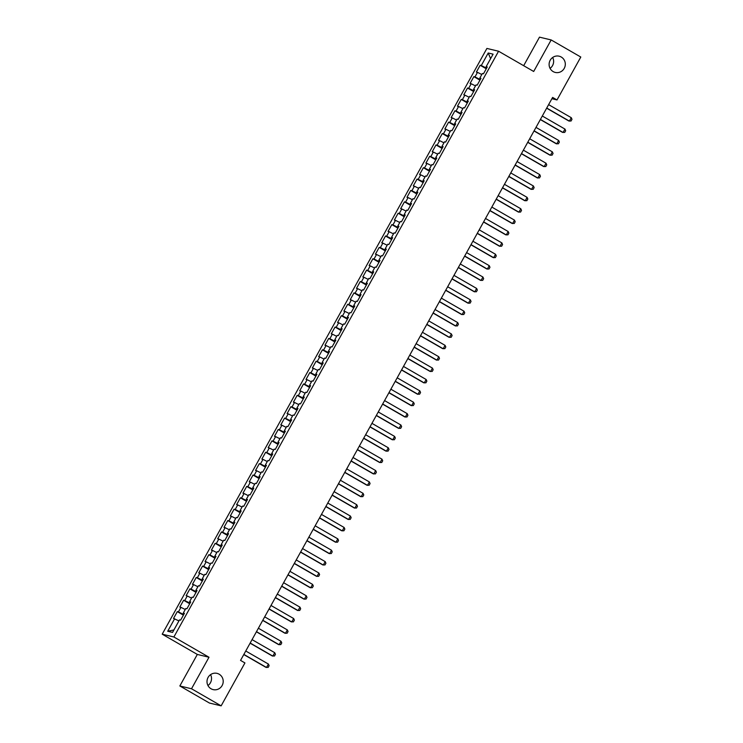 <?xml version="1.0" encoding="UTF-8"?>
<svg xmlns="http://www.w3.org/2000/svg" width="743" height="743" viewBox="0 0 743 743"><rect width="100%" height="100%" fill="white"/><g stroke="black" fill="none" stroke-linecap="round" stroke-linejoin="round"><path stroke-width="1.11" d="M210.566 674.644A8.349 8.089 -76.5 0 1 207.966 685.529M219.139 674.198A8.349 8.089 -76.5 0 1 213.157 689.606A8.349 8.089 -76.5 0 1 207.585 678.489A8.349 8.089 -76.5 0 1 219.139 674.198M552.671 57.471A8.349 8.089 -76.5 0 1 550.071 68.356M561.244 57.025A8.349 8.089 -76.5 0 1 555.262 72.433A8.349 8.089 -76.5 0 1 549.69 61.316A8.349 8.089 -76.5 0 1 561.244 57.025M179.843 685.965L191.518 688.761L208.997 657.239L197.322 654.434L179.843 685.965L209.47 703.054L221.145 705.85L244.93 662.932L240.546 660.406L552.616 97.417L557.009 99.943L580.794 57.035L551.167 39.946L539.492 37.15L523.666 65.7M197.322 654.434L162.206 634.188L486.897 48.434L498.572 51.23L173.881 636.983L162.206 634.188M490.603 58.632L488.225 53.004L481.288 65.523L480.164 65.254L476.374 72.09L477.498 72.359L474.972 76.91L473.858 76.64L470.068 83.467L471.192 83.736L468.666 88.287L467.542 88.027L463.762 94.853L464.877 95.123L462.35 99.673L461.236 99.404L457.447 106.24L458.57 106.5L456.044 111.06L454.93 110.791L451.14 117.617L452.255 117.886L449.738 122.437L448.614 122.168L444.834 129.003L445.949 129.273L443.422 133.824L442.308 133.554L438.519 140.381L439.642 140.65L437.116 145.201L435.992 144.941L432.212 151.767L433.327 152.036L430.81 156.587L429.686 156.318L425.897 163.154L427.021 163.414L424.494 167.974L423.38 167.704L419.591 174.531L420.714 174.8L418.188 179.351L417.064 179.082L413.284 185.917L414.399 186.187L411.882 190.737L410.758 190.468L406.969 197.294L408.093 197.564L405.567 202.115L404.452 201.855L400.663 208.681L401.787 208.95L399.26 213.501L398.137 213.232L394.357 220.067L395.471 220.327L392.945 224.888L391.83 224.618L388.041 231.444L389.165 231.714L386.639 236.265L385.524 235.995L381.735 242.831L382.849 243.1L380.332 247.651L379.209 247.382L375.429 254.208L376.543 254.477L374.017 259.028L372.902 258.768L369.113 265.595L370.237 265.864L367.711 270.415L366.587 270.146L362.807 276.981L363.921 277.241L361.404 281.801L360.281 281.532L356.491 288.358L357.615 288.628L355.089 293.179L353.974 292.909L350.185 299.745L351.309 300.014L348.783 304.565L347.659 304.296L343.879 311.122L344.993 311.391L342.477 315.942L341.353 315.682L337.563 322.508L338.687 322.778L336.161 327.329L335.047 327.059L331.257 333.895L332.381 334.155L329.855 338.715L328.731 338.446L324.951 345.272L326.066 345.541L323.539 350.092L322.425 349.823L318.636 356.659L319.759 356.928L317.233 361.479L316.119 361.209L312.329 368.036L313.453 368.305L310.927 372.865L309.803 372.596L306.023 379.422L307.138 379.692L304.611 384.242L303.497 383.973L299.708 390.809L300.831 391.069L298.305 395.629L297.181 395.36L293.401 402.186L294.516 402.455L291.999 407.006L290.875 406.737L287.086 413.572L288.21 413.842L285.684 418.393L284.569 418.123L280.78 424.95L281.903 425.219L279.377 429.779L278.254 429.51L274.473 436.336L275.588 436.605L273.071 441.156L271.947 440.887L268.158 447.723L269.282 447.983L266.756 452.543L265.641 452.273L261.852 459.1L262.976 459.369L260.449 463.92L259.326 463.651L255.546 470.486L256.66 470.756L254.143 475.306L253.019 475.037L249.23 481.863L250.354 482.133L247.828 486.693L246.713 486.424L242.924 493.25L244.048 493.519L241.521 498.07L240.398 497.801L236.618 504.636L237.732 504.896L235.206 509.457L234.091 509.187L230.302 516.014L231.426 516.283L228.9 520.834L227.776 520.564L223.996 527.4L225.11 527.669L222.594 532.22L221.47 531.951L217.69 538.777L218.804 539.046L216.278 543.607L215.164 543.337L211.374 550.164L212.498 550.433L209.972 554.984L208.848 554.715L205.068 561.55L206.183 561.81L203.666 566.37L202.542 566.101L198.752 572.927L199.876 573.197L197.35 577.748L196.236 577.478L192.446 584.314L193.57 584.583L191.044 589.134L189.92 588.865L186.14 595.691L187.255 595.96L184.738 600.52L183.614 600.251L179.825 607.077L180.948 607.347L178.422 611.898L177.308 611.628L173.518 618.464L178.942 620.888M488.225 53.004L493.083 54.165L486.145 66.694L487.055 67.334M173.927 629.943L167.695 631.253L172.552 632.414L179.5 619.894L180.614 620.164L184.403 613.328L183.28 613.059L185.806 608.508L186.93 608.777L190.71 601.951L189.595 601.681L192.112 597.131L193.236 597.4L197.025 590.564L195.901 590.295L198.427 585.744L199.542 586.013L203.331 579.187L202.207 578.918L204.734 574.358L205.857 574.627L209.637 567.801L208.523 567.531L211.04 562.98L212.164 563.25L215.953 556.414L214.829 556.145L217.355 551.594L218.47 551.863L222.259 545.037L221.135 544.768L223.662 540.217L224.785 540.486L228.565 533.65L227.451 533.381L229.977 528.83L231.092 529.1L234.881 522.273L233.757 522.004L236.283 517.444L237.407 517.713L241.187 510.887L240.073 510.617L242.589 506.067L243.713 506.336L247.503 499.5L246.379 499.231L248.905 494.68L250.019 494.949L253.809 488.123L252.685 487.854L255.211 483.303L256.335 483.572L260.115 476.737L259.001 476.467L261.517 471.916L262.641 472.186L266.431 465.359L265.307 465.09L267.833 460.53L268.947 460.799L272.737 453.973L271.613 453.704L274.139 449.153L275.263 449.422L279.043 442.587L277.928 442.317L280.445 437.766L281.569 438.036L285.358 431.209L284.235 430.94L286.761 426.389L287.875 426.658L291.665 419.823L290.541 419.554L293.067 415.003L294.191 415.272L297.971 408.446L296.856 408.176L299.383 403.616L300.497 403.886L304.286 397.059L303.163 396.79L305.689 392.239L306.813 392.508L310.593 385.673L309.478 385.403L311.995 380.853L313.119 381.122L316.899 374.296L315.784 374.026L318.31 369.475L319.425 369.745L323.214 362.909L322.091 362.64L324.617 358.089L325.74 358.358L329.52 351.532L328.406 351.263L330.923 346.702L332.047 346.972L335.836 340.145L334.712 339.876L337.238 335.325L338.353 335.595L342.142 328.759L341.018 328.49L343.545 323.939L344.668 324.208L348.448 317.382L347.334 317.112L349.851 312.562L350.975 312.831L354.764 305.995L353.64 305.726L356.166 301.175L357.281 301.444L361.07 294.618L359.946 294.349L362.473 289.789L363.596 290.058L367.376 283.232L366.262 282.962L368.788 278.411L369.903 278.681L373.692 271.845L372.568 271.576L375.094 267.025L376.209 267.294L379.998 260.468L378.884 260.199L381.4 255.648L382.524 255.917L386.304 249.081L385.19 248.812L387.716 244.261L388.83 244.531L392.62 237.704L391.496 237.435L394.022 232.875L395.146 233.144L398.926 226.318L397.811 226.048L400.328 221.498L401.452 221.767L405.241 214.931L404.118 214.662L406.644 210.111L407.758 210.38L411.548 203.554L410.424 203.285L412.95 198.734L414.074 199.003L417.854 192.168L416.739 191.898L419.256 187.347L420.38 187.617L424.169 180.79L423.046 180.521L425.572 175.961L426.686 176.23L430.476 169.404L429.352 169.135L431.878 164.584L433.002 164.853L436.782 158.018L435.667 157.748L438.194 153.197L439.308 153.467L443.097 146.64L441.974 146.371L444.5 141.82L445.614 142.089L449.404 135.254L448.28 134.985L450.806 130.434L451.93 130.703L455.71 123.877L454.595 123.607L457.121 119.047L458.236 119.317L462.025 112.49L460.901 112.221L463.428 107.67L464.551 107.939L468.331 101.104L467.217 100.834L469.734 96.284L470.858 96.553L474.647 89.727L473.523 89.457L476.049 84.906L477.164 85.176L480.953 78.34L479.829 78.071L482.356 73.52L483.479 73.789L487.259 66.963L486.145 66.694M167.695 631.253L174.642 618.724M178.422 611.898L183.725 614.554M180.948 607.347L185.258 609.501M184.738 600.52L190.032 603.177M187.255 595.96L191.564 598.124M183.28 613.059L184.19 613.709M191.044 589.134L196.347 591.79M193.57 584.583L197.87 586.738M189.595 601.681L190.505 602.332M197.35 577.748L202.653 580.404M199.876 573.197L204.186 575.361M195.901 590.295L196.811 590.945M203.666 566.37L208.959 569.027M206.183 561.81L210.492 563.974M202.207 578.918L203.118 579.559M209.972 554.984L215.275 557.64M212.498 550.433L216.798 552.588M208.523 567.531L209.433 568.181M216.278 543.607L221.581 546.263M218.804 539.046L223.114 541.21M214.829 556.145L215.739 556.795M222.594 532.22L227.887 534.876M225.11 527.669L229.42 529.824M221.135 544.768L222.046 545.418M228.9 520.834L234.203 523.49M231.426 516.283L235.735 518.447M227.451 533.381L228.361 534.031M235.206 509.457L240.509 512.113M237.732 504.896L242.042 507.06M233.757 522.004L234.667 522.645M241.521 498.07L246.815 500.726M244.048 493.519L248.348 495.674M240.073 510.617L240.973 511.268M247.828 486.693L253.131 489.349M250.354 482.133L254.663 484.297M246.379 499.231L247.289 499.881M254.143 475.306L259.437 477.963M256.66 470.756L260.969 472.91M252.685 487.854L253.595 488.504M260.449 463.92L265.753 466.576M262.976 459.369L267.276 461.533M259.001 476.467L259.911 477.117M266.756 452.543L272.059 455.199M269.282 447.983L273.591 450.147M265.307 465.09L266.217 465.731M273.071 441.156L278.365 443.812M275.588 436.605L279.897 438.76M271.613 453.704L272.523 454.354M279.377 429.779L284.68 432.435M281.903 425.219L286.204 427.383M277.928 442.317L278.839 442.967M285.684 418.393L290.987 421.049M288.21 413.842L292.519 415.996M284.235 430.94L285.145 431.59M291.999 407.006L297.293 409.662M294.516 402.455L298.825 404.619M290.541 419.554L291.451 420.204M298.305 395.629L303.608 398.285M300.831 391.069L305.141 393.233M296.856 408.176L297.767 408.817M304.611 384.242L309.915 386.899M307.138 379.692L311.447 381.846M303.163 396.79L304.073 397.44M310.927 372.865L316.221 375.521M313.453 368.305L317.753 370.469M309.478 385.403L310.379 386.054M317.233 361.479L322.536 364.135M319.759 356.928L324.069 359.083M315.784 374.026L316.694 374.676M323.539 350.092L328.843 352.749M326.066 345.541L330.375 347.705M322.091 362.64L323.001 363.29M329.855 338.715L335.149 341.371M332.381 334.155L336.681 336.319M328.406 351.263L329.316 351.903M336.161 327.329L341.464 329.985M338.687 322.778L342.997 324.932M334.712 339.876L335.622 340.526M342.477 315.942L347.77 318.608M344.993 311.391L349.303 313.555M341.018 328.49L341.929 329.14M348.783 304.565L354.086 307.221M351.309 300.014L355.609 302.169M347.334 317.112L348.244 317.763M355.089 293.179L360.392 295.835M357.615 288.628L361.925 290.792M353.64 305.726L354.55 306.376M361.404 281.801L366.698 284.458M363.921 277.241L368.231 279.405M359.946 294.349L360.857 294.99M367.711 270.415L373.014 273.071M370.237 265.864L374.546 268.019M366.262 282.962L367.172 283.612M374.017 259.028L379.32 261.694M376.543 254.477L380.853 256.641M372.568 271.576L373.478 272.226M380.332 247.651L385.626 250.307M382.849 243.1L387.159 245.255M378.884 260.199L379.784 260.849M386.639 236.265L391.942 238.921M389.165 231.714L393.474 233.878M385.19 248.812L386.1 249.462M392.945 224.888L398.248 227.544M395.471 220.327L399.78 222.491M391.496 237.435L392.406 238.076M399.26 213.501L404.554 216.157M401.787 208.95L406.087 211.105M397.811 226.048L398.722 226.699M405.567 202.115L410.87 204.78M408.093 197.564L412.402 199.728M404.118 214.662L405.028 215.312M411.882 190.737L417.176 193.394M414.399 186.187L418.708 188.341M410.424 203.285L411.334 203.935M418.188 179.351L423.491 182.007M420.714 174.8L425.015 176.964M416.739 191.898L417.65 192.548M424.494 167.974L429.798 170.63M427.021 163.414L431.33 165.578M423.046 180.521L423.956 181.162M430.81 156.587L436.104 159.243M433.327 152.036L437.636 154.191M429.352 169.135L430.262 169.785M437.116 145.201L442.419 147.866M439.642 140.65L443.942 142.814M435.667 157.748L436.578 158.398M443.422 133.824L448.726 136.48M445.949 129.273L450.258 131.427M441.974 146.371L442.884 147.021M449.738 122.437L455.032 125.093M452.255 117.886L456.564 120.05M448.28 134.985L449.19 135.635M456.044 111.06L461.347 113.716M458.57 106.5L462.88 108.664M454.595 123.607L455.505 124.248M462.35 99.673L467.653 102.33M464.877 95.123L469.186 97.277M460.901 112.221L461.812 112.871M468.666 88.287L473.96 90.952M471.192 83.736L475.492 85.9M467.217 100.834L468.127 101.485M474.972 76.91L480.275 79.566M477.498 72.359L481.808 74.514M473.523 89.457L474.433 90.107M481.288 65.523L486.581 68.18M479.829 78.071L480.74 78.721M191.518 688.761L221.145 705.85M498.572 51.23L533.688 71.477L551.167 39.946M208.997 657.239L173.881 636.983M551.891 98.717L557.009 99.943M480.164 65.254L486.256 68.774M473.858 76.64L479.95 80.151M467.542 88.027L473.635 91.538M461.236 99.404L467.328 102.924M454.93 110.791L461.022 114.301M448.614 122.168L454.707 125.688M442.308 133.554L448.4 137.065M435.992 144.941L442.094 148.451M429.686 156.318L435.779 159.838M423.38 167.704L429.473 171.215M417.064 179.082L423.157 182.602M410.758 190.468L416.851 193.979M404.452 201.855L410.545 205.365M398.137 213.232L404.229 216.752M391.83 224.618L397.923 228.129M385.524 235.995L391.617 239.515M379.209 247.382L385.301 250.893M372.902 258.768L378.995 262.279M366.587 270.146L372.689 273.665M360.281 281.532L366.373 285.043M353.974 292.909L360.067 296.429M347.659 304.296L353.752 307.806M341.353 315.682L347.445 319.193M335.047 327.059L341.139 330.579M328.731 338.446L334.824 341.956M322.425 349.823L328.517 353.343M316.119 361.209L322.211 364.72M309.803 372.596L315.896 376.107M303.497 383.973L309.59 387.493M297.181 395.36L303.283 398.87M290.875 406.737L296.968 410.257M284.569 418.123L290.662 421.634M278.254 429.51L284.355 433.02M271.947 440.887L278.04 444.407M265.641 452.273L271.734 455.784M259.326 463.651L265.418 467.171M253.019 475.037L259.112 478.548M246.713 486.424L252.806 489.934M240.398 497.801L246.49 501.321M234.091 509.187L240.184 512.698M227.776 520.564L233.878 524.084M221.47 531.951L227.562 535.462M215.164 543.337L221.256 546.848M208.848 554.715L214.95 558.234M202.542 566.101L208.634 569.612M196.236 577.478L202.328 580.998M189.92 588.865L196.013 592.375M183.614 600.251L189.706 603.762M177.308 611.628L183.4 615.148M548.613 104.633L571.274 117.691L571.989 119.307L571.042 121.016L568.813 120.97L546.644 108.19M571.274 117.691L569.379 121.109L546.727 108.041M542.306 116.01L564.959 129.078L565.674 130.694L564.726 132.403L562.497 132.356L540.337 119.567M564.959 129.078L563.064 132.486L540.412 119.428M536 127.397L558.652 140.455L559.368 142.08L558.42 143.78L556.191 143.733L534.022 130.954M558.652 140.455L556.758 143.873L534.106 130.805M529.685 138.774L552.337 151.841L553.061 153.457L552.114 155.166L549.885 155.12L527.716 142.34M552.337 151.841L550.452 155.25L527.799 142.192M523.378 150.16L546.031 163.219L546.746 164.844L545.799 166.553L543.57 166.497L521.41 153.717M546.031 163.219L544.136 166.636L521.484 153.578M517.072 161.547L539.724 174.605L540.44 176.221L539.492 177.93L537.263 177.883L515.094 165.104M539.724 174.605L537.83 178.023L515.178 164.955M510.757 172.924L533.409 185.991L534.133 187.607L533.186 189.316L530.948 189.27L508.788 176.481M533.409 185.991L531.524 189.4L508.862 176.342M504.451 184.31L527.103 197.369L527.818 198.994L526.871 200.694L524.642 200.647L502.472 187.868M527.103 197.369L525.208 200.786L502.556 187.719M498.144 195.688L520.797 208.755L521.512 210.371L520.564 212.08L518.335 212.034L496.166 199.254M520.797 208.755L518.902 212.173L496.25 199.105M491.829 207.074L514.481 220.132L515.196 221.758L514.258 223.467L512.02 223.411L489.86 210.631M514.481 220.132L512.596 223.55L489.934 210.492M485.523 218.461L508.175 231.519L508.89 233.135L507.943 234.844L505.714 234.797L483.544 222.018M508.175 231.519L506.28 234.937L483.628 221.869M479.207 229.838L501.869 242.905L502.584 244.521L501.636 246.23L499.407 246.184L477.238 233.395M501.869 242.905L499.974 246.314L477.322 233.256M472.901 241.224L495.553 254.282L496.268 255.908L495.321 257.607L493.092 257.561L470.932 244.781M495.553 254.282L493.658 257.7L471.006 244.633M466.595 252.601L489.247 265.669L489.962 267.285L489.015 268.994L486.786 268.947L464.616 256.168M489.247 265.669L487.352 269.087L464.7 256.019M460.279 263.988L482.941 277.046L483.656 278.671L482.709 280.38L480.48 280.325L458.31 267.545M482.941 277.046L481.046 280.464L458.394 267.406M453.973 275.374L476.625 288.433L477.34 290.049L476.393 291.758L474.164 291.711L452.004 278.931M476.625 288.433L474.731 291.85L452.078 278.783M447.667 286.752L470.319 299.819L471.034 301.435L470.087 303.144L467.858 303.098L445.689 290.309M470.319 299.819L468.424 303.228L445.772 290.169M441.351 298.138L464.004 311.196L464.728 312.822L463.781 314.521L461.542 314.475L439.382 301.695M464.004 311.196L462.118 314.614L439.457 301.547M435.045 309.515L457.697 322.583L458.412 324.199L457.465 325.908L455.236 325.861L433.067 313.082M457.697 322.583L455.803 326.001L433.15 312.933M428.739 320.902L451.391 333.96L452.106 335.585L451.159 337.294L448.93 337.238L426.761 324.459M451.391 333.96L449.496 337.378L426.844 324.32M422.423 332.288L445.076 345.346L445.8 346.962L444.853 348.671L442.614 348.625L420.454 335.845M445.076 345.346L443.19 348.764L420.529 335.697M416.117 343.665L438.769 356.733L439.484 358.349L438.537 360.058L436.308 360.011L414.139 347.222M438.769 356.733L436.875 360.141L414.222 347.083M409.802 355.052L432.463 368.11L433.178 369.735L432.231 371.435L430.002 371.389L407.833 358.609M432.463 368.11L430.569 371.528L407.916 358.46M403.495 366.429L426.148 379.497L426.863 381.113L425.925 382.821L423.686 382.775L401.526 369.995M426.148 379.497L424.253 382.914L401.601 369.847M397.189 377.815L419.841 390.874L420.557 392.499L419.609 394.208L417.38 394.152L395.211 381.373M419.841 390.874L417.947 394.292L395.295 381.233M390.874 389.202L413.535 402.26L414.25 403.876L413.303 405.585L411.074 405.539L388.905 392.759M413.535 402.26L411.641 405.678L388.988 392.61M384.568 400.579L407.22 413.647L407.935 415.263L406.988 416.972L404.759 416.925L382.599 404.136M407.22 413.647L405.325 417.055L382.673 403.997M378.261 411.966L400.914 425.024L401.629 426.649L400.681 428.349L398.452 428.302L376.283 415.523M400.914 425.024L399.019 428.442L376.367 415.374M371.946 423.343L394.598 436.41L395.322 438.026L394.375 439.735L392.137 439.689L369.977 426.909M394.598 436.41L392.713 439.828L370.051 426.761M365.64 434.729L388.292 447.788L389.007 449.413L388.06 451.122L385.831 451.066L363.661 438.286M388.292 447.788L386.397 451.205L363.745 438.147M359.333 446.116L381.986 459.174L382.701 460.79L381.753 462.499L379.524 462.452L357.355 449.673M381.986 459.174L380.091 462.592L357.439 449.524M353.018 457.493L375.67 470.56L376.395 472.176L375.447 473.885L373.209 473.839L351.049 461.05M375.67 470.56L373.785 473.969L351.123 460.911M346.712 468.879L369.364 481.938L370.079 483.563L369.132 485.263L366.903 485.216L344.733 472.437M369.364 481.938L367.469 485.355L344.817 472.288M340.396 480.257L363.058 493.324L363.773 494.94L362.825 496.649L360.596 496.603L338.427 483.823M363.058 493.324L361.163 496.742L338.511 483.674M334.09 491.643L356.742 504.701L357.457 506.327L356.519 508.036L354.281 507.98L332.121 495.2M356.742 504.701L354.848 508.119L332.195 495.061M327.784 503.03L350.436 516.088L351.151 517.704L350.204 519.413L347.975 519.366L325.805 506.587M350.436 516.088L348.541 519.506L325.889 506.438M321.468 514.407L344.13 527.474L344.845 529.09L343.898 530.799L341.669 530.753L319.499 517.964M344.13 527.474L342.235 530.883L319.583 517.825M315.162 525.793L337.814 538.851L338.529 540.477L337.582 542.176L335.353 542.13L313.193 529.35M337.814 538.851L335.92 542.269L313.267 529.202M308.856 537.17L331.508 550.238L332.223 551.854L331.276 553.563L329.047 553.516L306.878 540.737M331.508 550.238L329.613 553.656L306.961 540.588M302.54 548.557L325.193 561.615L325.917 563.24L324.97 564.949L322.741 564.894L300.571 552.114M325.193 561.615L323.307 565.033L300.655 551.975M296.234 559.943L318.886 573.002L319.601 574.618L318.654 576.327L316.425 576.28L294.256 563.5M318.886 573.002L316.992 576.419L294.339 563.352M289.928 571.321L312.58 584.388L313.295 586.004L312.348 587.713L310.119 587.667L287.95 574.878M312.58 584.388L310.685 587.797L288.033 574.738M283.612 582.707L306.265 595.765L306.989 597.391L306.042 599.09L303.803 599.044L281.643 586.264M306.265 595.765L304.379 599.183L281.718 586.116M277.306 594.084L299.958 607.152L300.674 608.768L299.726 610.477L297.497 610.43L275.328 597.651M299.958 607.152L298.064 610.57L275.412 597.502M271 605.471L293.652 618.529L294.367 620.154L293.42 621.863L291.191 621.807L269.022 609.028M293.652 618.529L291.758 621.947L269.105 608.889M264.684 616.857L287.337 629.915L288.052 631.531L287.114 633.24L284.875 633.194L262.716 620.414M287.337 629.915L285.442 633.333L262.79 620.266M258.378 628.234L281.03 641.302L281.746 642.918L280.798 644.627L278.569 644.58L256.4 631.791M281.03 641.302L279.136 644.71L256.484 631.652M252.063 639.621L274.724 652.679L275.439 654.304L274.492 656.004L272.263 655.958L250.094 643.178M274.724 652.679L272.83 656.097L250.177 643.029M245.757 650.998L268.409 664.066L269.124 665.682L268.177 667.39L265.948 667.344L243.788 654.564M268.409 664.066L266.514 667.483L243.862 654.416"/></g></svg>
